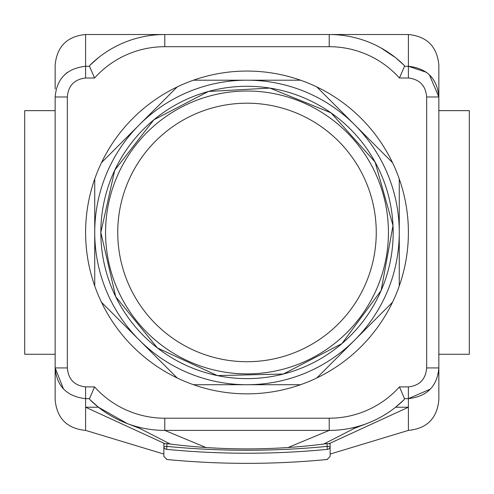 <?xml version="1.0" encoding="UTF-8"?>
<svg xmlns="http://www.w3.org/2000/svg" width="494" height="494" viewBox="0 0 494 494"><rect width="100%" height="100%" fill="white"/><g stroke="black" fill="none" stroke-linecap="round" stroke-linejoin="round"><path stroke-width="0.74" d="M354.507 428.279L323.774 444.038A609.04 609.04 0 0 0 327.09 443.612L330.134 443.908L330.134 446.397L327.09 446.397L327.374 449.355C327.386 462.859 327.386 462.859 327.374 449.355A3.044 2.97 -0 0 0 330.134 446.397L330.134 456.45L327.38 459.142M166.62 459.142L163.866 456.45L163.866 446.397A3.044 2.97 -0 0 0 166.626 449.355C166.614 462.859 166.614 462.859 166.626 449.355L166.91 446.397L163.866 446.397L163.866 443.908L166.91 443.612A609.04 609.04 0 0 0 170.226 444.038A609.04 609.04 0 0 0 323.774 444.038M166.626 449.355C220.207 454.523 273.793 454.523 327.374 449.355M430.478 389.05L408.396 398.646L408.396 407.223L395.577 407.223L404.234 399.529L404.5 398.646L408.396 398.646C427.137 396.497 437.289 386.259 438.845 367.931L438.845 375.915L438.845 367.931L426.668 367.931C425.729 379.256 419.641 385.579 408.396 386.901L399.442 386.901L404.5 398.646L399.442 386.901A94.403 94.403 0 0 1 329.22 418.214L329.22 430.398L164.78 430.398L329.22 430.398A106.581 106.581 0 0 0 404.234 399.529L404.32 399.436M330.134 454.072L408.396 430.391L408.396 407.223L329.381 443.544M163.866 454.072L85.604 430.391L85.604 407.223L98.423 407.223L127.341 423.605M139.493 428.279L170.226 444.038M55.155 88.994L55.155 64.973C56.958 46.473 67.11 36.321 85.604 34.518L85.604 78.015L94.558 78.015L89.5 66.27L85.604 66.27C66.857 68.388 56.705 78.626 55.155 96.978L55.155 367.931C56.736 386.283 66.888 396.521 85.604 398.646L85.604 407.223L164.619 443.544M98.423 407.223A106.581 106.581 0 0 1 89.766 399.529A106.581 106.581 0 0 0 98.423 407.223L89.766 399.529L89.5 398.646L89.766 399.529A106.581 106.581 0 0 0 164.78 430.398L205.893 447.508M64.671 74.705L67.443 72.346M98.423 57.693L89.766 65.387L89.5 66.27L94.558 78.015A94.403 94.403 0 0 1 164.78 46.702L329.22 46.702L329.22 34.518L164.78 34.518A106.581 106.581 0 0 0 89.766 65.387L98.423 57.693M395.577 57.693L380.862 47.862A106.581 106.581 0 0 1 404.234 65.387L395.577 57.693L404.234 65.387L404.5 66.27L404.234 65.387A106.581 106.581 0 0 0 329.22 34.518L408.396 34.518L408.396 66.27L426.557 72.346M438.845 367.931L438.845 64.973C437.042 46.473 426.89 36.321 408.396 34.518M429.329 74.705L438.845 96.978C437.264 78.626 427.112 68.394 408.396 66.27L408.396 78.015C419.628 79.318 425.717 85.641 426.668 96.978L426.668 367.931M63.522 389.05L55.155 367.931L55.155 399.942C56.958 418.443 67.11 428.594 85.604 430.398M408.396 430.398C426.89 428.594 437.042 418.443 438.845 399.942L438.845 375.915M438.845 96.978L426.668 96.978M329.22 46.702A94.403 94.403 0 0 1 399.442 78.015L404.5 66.27L399.442 78.015L408.396 78.015M329.22 418.214L164.78 418.214A94.403 94.403 0 0 1 94.558 386.901L89.5 398.646L94.558 386.901L85.604 386.901C74.372 385.598 68.283 379.275 67.332 367.931L67.332 96.978C68.265 85.641 74.359 79.318 85.604 78.015M55.155 96.978L67.332 96.978M55.155 367.931L67.332 367.931M438.845 110.65L469.3 110.65L469.3 354.266L438.845 354.266M55.155 110.65L24.7 110.65L24.7 354.266L55.155 354.266M399.263 178.927L399.263 232.458A152.263 152.263 0 0 0 354.667 124.791L392.514 162.643A161.396 161.396 0 0 1 392.514 302.272L354.667 340.119A152.263 152.263 0 0 0 399.263 232.458L399.263 285.989M300.531 384.715L247 384.715A152.263 152.263 0 0 0 354.667 340.119L316.815 377.972A161.396 161.396 0 0 1 177.185 377.972L139.333 340.119A152.263 152.263 0 0 0 247 384.715L193.469 384.715M139.333 340.119L101.486 302.272A161.396 161.396 0 0 1 94.737 285.989L94.737 232.458A152.263 152.263 0 0 0 139.333 340.119M94.737 232.458L94.737 178.927A161.396 161.396 0 0 1 101.486 162.643L139.333 124.791A152.263 152.263 0 0 0 94.737 232.458M139.333 124.791L177.185 86.944A161.396 161.396 0 0 1 193.469 80.195L247 80.195A152.263 152.263 0 0 0 139.333 124.791M247 80.195L300.531 80.195A161.396 161.396 0 0 1 316.815 86.944L354.667 124.791A152.263 152.263 0 0 0 247 80.195M94.737 285.989L94.737 178.927A161.396 161.396 0 0 0 94.737 285.989M101.486 162.643L177.185 86.944A161.396 161.396 0 0 0 101.486 162.643M193.469 80.195A161.396 161.396 0 0 1 300.531 80.195L193.469 80.195M316.815 86.944A161.396 161.396 0 0 1 392.514 162.643M392.514 302.272A161.396 161.396 0 0 1 316.815 377.972M177.185 377.972A161.396 161.396 0 0 1 101.486 302.272M327.09 443.612L327.09 446.397C273.695 451.547 220.305 451.547 166.91 446.397L166.91 443.612M404.234 399.529A106.581 106.581 0 0 1 329.22 430.398L288.107 447.508M89.766 399.529A106.581 106.581 0 0 0 164.78 430.398L164.78 418.214M100.832 232.458A146.168 146.168 0 0 0 320.087 359.045A146.168 146.168 0 0 0 320.087 105.87A146.168 146.168 0 0 0 100.832 232.458L115.738 296.764L157.413 347.955L217.36 375.588L283.352 374.032L341.928 343.608L381.146 290.509L393.008 225.573L375.088 162.038L331.048 112.867L269.866 88.086L208.431 91.47L153.825 119.832L114.744 170.22L100.832 232.458M105.562 232.458A141.438 141.438 0 0 0 317.716 354.945A141.438 141.438 0 0 0 317.716 109.971A141.438 141.438 0 0 0 105.562 232.458M117.745 232.458A129.255 129.255 0 0 0 311.628 344.398A129.255 129.255 0 0 0 311.628 120.517A129.255 129.255 0 0 0 117.745 232.458M408.396 398.646L408.396 386.901M408.396 66.27L404.5 66.27M85.604 34.518L164.78 34.518L164.78 46.702M89.5 398.646L85.604 398.646L85.604 386.901M327.374 459.476C273.793 464.644 220.207 464.644 166.626 459.476M366.634 423.611L353.266 428.792L357.082 426.958M127.366 423.611L140.734 428.792M138.388 427.699L138.839 427.915M140 428.465L140.438 428.662"/></g></svg>
